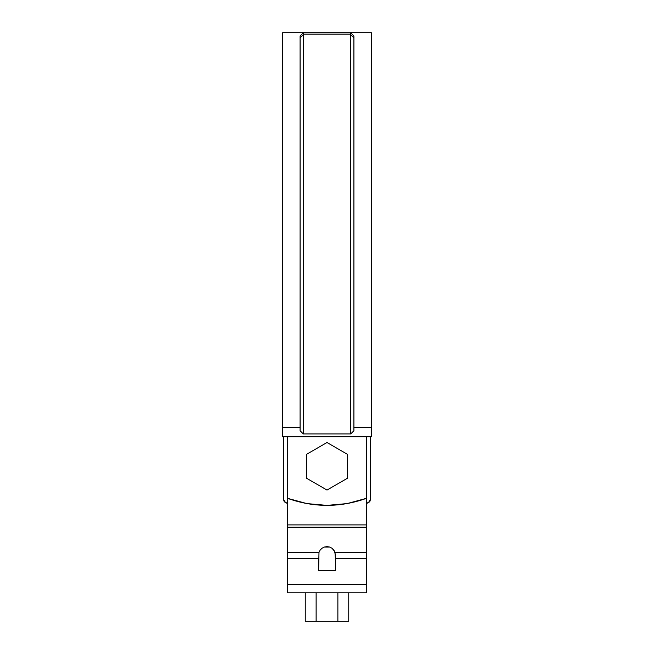 <?xml version="1.0" encoding="UTF-8"?>
<svg xmlns="http://www.w3.org/2000/svg" width="654" height="654" viewBox="0 0 654 654"><rect width="100%" height="100%" fill="white"/><g stroke="black" fill="none" stroke-linecap="round" stroke-linejoin="round"><path stroke-width="0.98" d="M287.425 436.733L287.425 498.291L306.898 503.596L327 505.387L347.102 503.596L366.575 498.291L366.575 436.733L366.575 498.291C340.194 507.708 313.806 507.708 287.425 498.291L287.425 436.733M282.675 427.561L282.675 436.733L371.325 436.733L371.325 427.561L353.912 427.561L371.325 427.561L371.325 32.7L282.675 32.7L282.675 427.561L300.088 427.561L282.675 427.561L282.675 32.7L282.675 436.733L371.325 436.733L371.325 32.7L371.325 427.561M353.912 430.741L350.748 433.921L303.252 433.921L300.088 430.741L303.252 433.921L350.748 433.921L353.912 430.741L353.912 37.858L353.912 430.741M303.252 34.825L350.748 34.825L350.748 433.921L350.748 32.855L350.748 34.825L353.912 37.858L350.748 34.825L303.252 34.825L303.252 433.921L303.252 34.825L300.088 37.858L300.088 430.741L300.088 36.027L300.088 37.858L303.252 34.825L303.252 32.855L350.748 32.855L353.912 36.027L353.912 37.858L353.912 36.027L350.748 32.855L303.252 32.855L303.252 34.825M303.252 32.855L300.088 36.027L303.252 32.855M366.575 592.802L366.575 498.291L366.575 524.9L287.425 524.9L287.425 498.291L287.425 524.9L366.575 524.9L366.575 527.173L287.425 527.173L287.425 524.9L287.425 552.385L287.425 527.173L366.575 527.173L366.575 552.385L335.012 552.385L366.575 552.385L366.575 558.279L335.388 558.279L335.388 570.64L318.612 570.64L318.988 552.385L287.425 552.385L287.425 558.279L287.425 552.385L318.988 552.385L320.166 550.063L322.021 548.224L324.384 547.03L327 546.621L329.616 547.03L331.979 548.224L333.834 550.063L335.012 552.385L335.388 558.279L366.575 558.279L366.575 584.57L287.425 584.57L287.425 558.279L318.612 558.279L287.425 558.279L287.425 584.57L366.575 584.57L366.575 592.802L287.425 592.802L287.425 584.57L287.425 592.802L366.575 592.802M327 592.802L350.748 592.802L327 592.802M335.388 570.64L318.612 570.64L318.988 552.385L320.166 550.063L322.021 548.224L324.384 547.03L329.616 547.03L331.979 548.224L334.521 551.183L335.363 555.066L335.388 570.64M316.127 592.802L316.127 621.3L348.754 621.3L305.246 621.3L316.127 621.3L316.127 592.802M337.873 592.802L337.873 621.3L337.873 592.802M305.246 592.802L305.246 621.3L305.246 592.802M348.754 592.802L348.754 621.3L348.754 592.802M306.424 478.164L306.424 454.399L327 442.521L347.576 454.399L347.576 478.164L327 490.05L306.424 478.164L306.424 454.399L327 442.521L347.576 454.399L347.576 478.164L327 490.05L306.424 478.164M368.316 502.746L366.575 503.376L369.812 501.585L370.377 499.779L370.377 436.733L370.377 499.779L368.316 502.746L369.812 501.585M284.188 501.585L287.425 503.376L285.684 502.746L283.623 499.779L284.188 501.585L285.684 502.746M283.623 436.733L283.623 499.779L283.623 436.733"/></g></svg>
